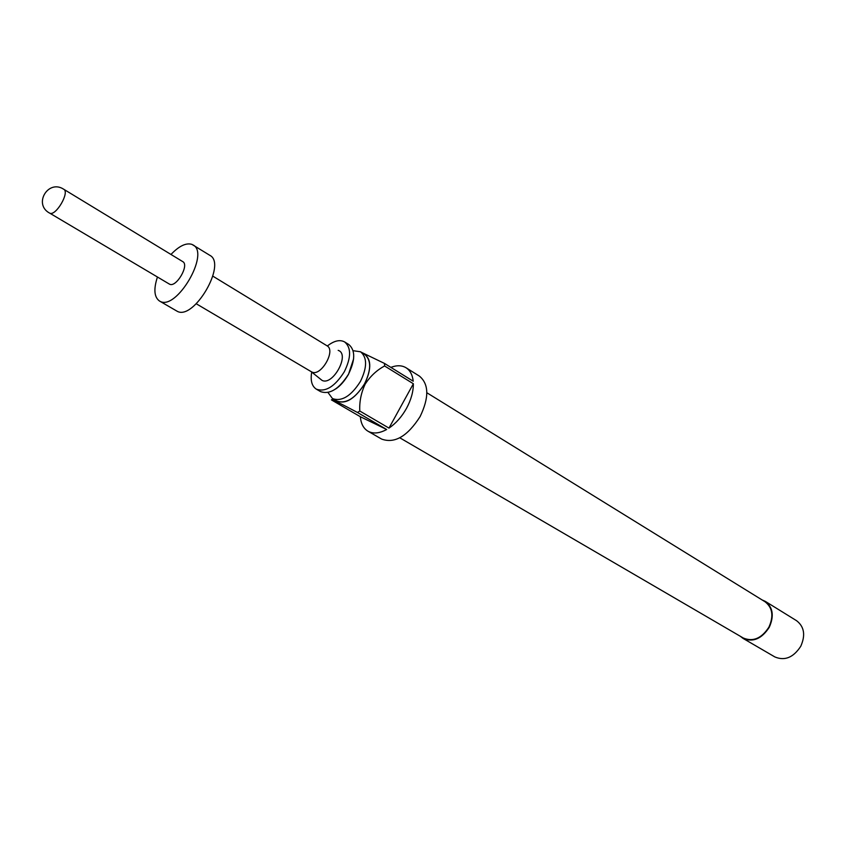 <?xml version="1.0" encoding="UTF-8"?>
<svg xmlns="http://www.w3.org/2000/svg" width="846" height="846" viewBox="0 0 846 846"><rect width="100%" height="100%" fill="white"/><g stroke="black" fill="none" stroke-linecap="round" stroke-linejoin="round"><path stroke-width="1.27" d="M344.66 341.953L348.764 344.491C355.447 350.191 355.352 360.11 348.467 374.26C339.045 389.065 329.718 394.839 320.497 391.582L316.319 389.149C325.541 392.396 334.868 386.601 344.311 371.754C351.217 357.583 351.333 347.653 344.66 341.953C339.902 339.383 334.159 340.705 327.434 345.908M327.994 392.491L332.478 398.572C341.742 401.861 351.058 396.15 360.428 381.44C367.249 367.386 367.291 357.509 360.565 351.788L353.089 350.688M334.984 400.031C344.259 405.319 354.146 399.957 364.615 383.947C371.965 368.37 371.436 358.154 363.029 353.311M390.863 367.375C396.774 365.112 401.839 365.239 406.059 367.767C410.12 370.379 412.499 374.873 413.208 381.229L384.496 363.431L384.613 365.98C376.787 370.146 370.284 376.227 365.112 384.221C361.073 392.978 359.307 401.913 359.793 411.029L357.477 412.478C339.542 402.918 330.871 398.73 331.442 399.904L360.364 416.74C360.935 423.645 363.473 428.467 367.968 431.206C373.128 434.019 379.368 433.448 386.664 429.504L360.364 416.74M367.968 431.206L381.652 439.085C394.67 443.812 407.497 436.303 420.124 416.549C429.197 397.609 428.975 384.137 419.447 376.132L406.059 367.767M384.613 365.98L413.356 383.756C413.387 391.603 411.103 399.798 406.503 408.354C401.744 416.835 395.907 423.423 388.98 428.097L359.793 411.029M357.477 412.478L386.664 429.504M332.478 398.572L336.581 400.962C345.855 404.261 355.161 398.572 364.51 383.904C371.32 369.882 371.341 360.005 364.605 354.284L360.565 351.788M311.709 372.092C310.281 380.478 311.825 386.167 316.319 389.149M426.849 392.745L765.048 601.76C772.546 607.608 773.847 616.068 768.919 627.14C761.58 638.423 753.035 642.051 743.285 638.011L399.798 437.805M743.063 638.413L774.862 656.94C784.792 661.086 793.432 657.532 800.771 646.259C805.656 635.187 804.271 626.675 796.604 620.721L765.302 601.369C772.958 607.343 774.28 615.983 769.257 627.298C761.749 638.836 753.014 642.548 743.063 638.413L740.271 636.255M311.042 371.542L311.804 371.986C320.782 377.052 336.222 350.456 327.021 345.792L212.864 276.166M338.178 350.36L338.474 350.477C350.128 354.58 332.626 386.284 321.977 380.33L311.138 371.616M157.441 277.012C153.496 289.131 154.162 297.126 159.45 300.996L177.1 311.222C193.692 320.994 227.162 263.899 209.871 255.355L191.905 244.367C186.025 242.633 179.056 245.996 170.977 254.466M159.45 300.996L160.021 301.303C176.433 310.958 210.21 253.366 193.089 244.959M169.02 283.844L169.602 284.193C176.254 287.883 189.599 264.978 182.757 261.626L63.714 189.24C69.996 192.201 55.794 216.481 49.724 213.15L169.295 284.034M762.087 599.92L765.302 601.369M361.411 352.306L384.496 363.431M413.356 383.756L388.98 428.097M63.344 189.06L63.714 189.24C48.19 179.024 33.121 204.119 49.438 213.012M353.596 358.916L348.499 374.344C344.375 381.313 340.039 386.22 335.502 389.075M311.413 371.785L196.283 303.777"/></g></svg>
